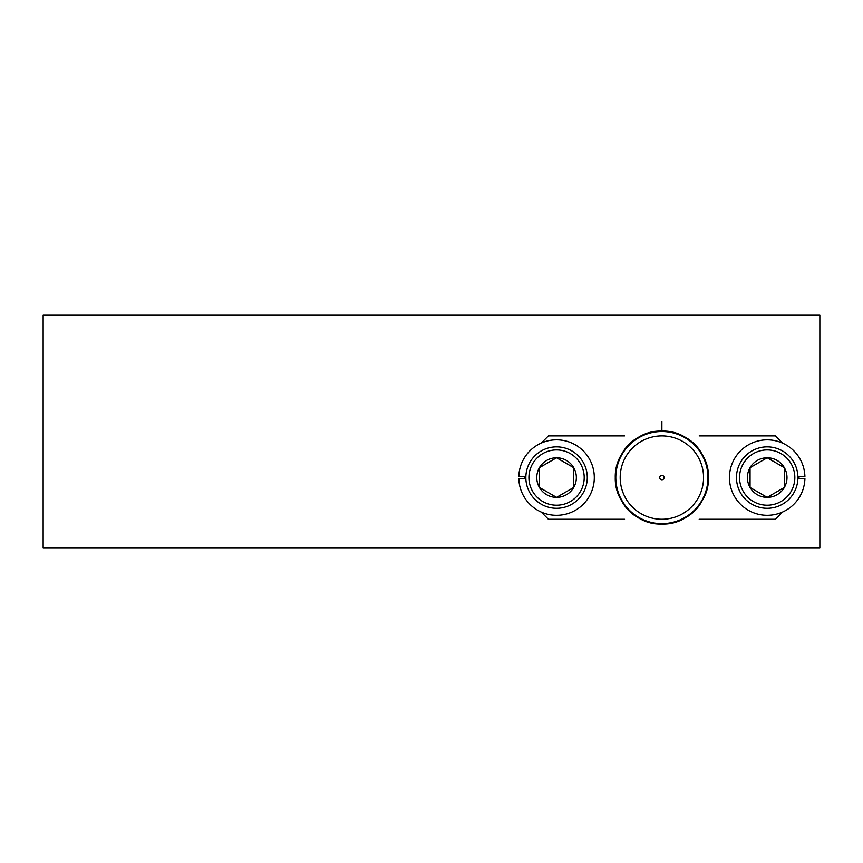 <?xml version="1.0" encoding="UTF-8"?>
<svg xmlns="http://www.w3.org/2000/svg" width="863" height="863" viewBox="0 0 863 863"><rect width="100%" height="100%" fill="white"/><g stroke="black" fill="none" stroke-linecap="round" stroke-linejoin="round"><path stroke-width="1.29" d="M819.85 547.789L819.85 315.211L43.15 315.211L43.15 547.789L819.85 547.789M703.561 477.573A41.683 41.683 0 0 0 661.878 435.891A41.683 41.683 0 0 0 620.195 477.573A41.683 41.683 0 0 0 661.878 519.267A41.683 41.683 0 0 0 703.561 477.573M798.998 478.674A137.131 137.131 0 0 0 799.009 477.573A137.131 137.131 0 0 0 798.998 476.473M707.951 477.573A46.073 46.073 0 0 1 661.878 523.647A46.073 46.073 0 0 1 615.804 477.573A46.073 46.073 0 0 1 661.878 431.5A46.073 46.073 0 0 1 707.951 477.573M659.688 477.573A2.19 2.19 0 0 1 661.878 475.384A2.19 2.19 0 0 1 664.068 477.573A2.19 2.19 0 0 1 661.878 479.774A2.19 2.19 0 0 1 659.688 477.573M699.203 519.267L775.33 519.267L782.547 512.05M699.203 435.891L775.33 435.891L782.547 443.107M624.553 435.891L548.426 435.891L541.209 443.107M524.747 476.473A137.131 137.131 0 0 0 524.747 478.674M624.553 519.267L548.426 519.267L541.209 512.05M661.878 431.5L661.878 431.122C696.225 429.537 720.659 471.845 702.104 500.799C692.806 515.664 679.397 523.399 661.878 524.035C627.53 525.61 603.097 483.302 621.64 454.348C637.444 423.809 686.301 423.809 702.104 454.348C710.325 469.828 710.325 485.319 702.104 500.799C686.301 531.338 637.444 531.338 621.64 500.799C603.097 471.845 627.53 429.537 661.878 431.122C679.397 431.748 692.806 439.494 702.104 454.348C720.659 483.302 696.225 525.61 661.878 524.035C644.359 523.399 630.95 515.664 621.64 500.799C603.097 471.845 627.53 429.537 661.878 431.122C679.397 431.748 692.806 439.494 702.104 454.348C720.659 483.302 696.225 525.61 661.878 524.035C627.53 525.61 603.097 483.302 621.64 454.348C637.444 423.809 686.301 423.809 702.104 454.348C710.325 469.828 710.325 485.319 702.104 500.799C692.806 515.664 679.397 523.399 661.878 524.035C627.53 525.61 603.097 483.302 621.64 454.348C637.444 423.809 686.301 423.809 702.104 454.348C720.659 483.302 696.225 525.61 661.878 524.035C644.359 523.399 630.95 515.664 621.64 500.799C613.431 485.319 613.431 469.828 621.64 454.348C637.444 423.809 686.301 423.809 702.104 454.348C720.659 483.302 696.225 525.61 661.878 524.035C627.53 525.61 603.097 483.302 621.64 454.348C630.95 439.494 644.359 431.748 661.878 431.122C696.225 429.537 720.659 471.845 702.104 500.799C692.806 515.664 679.397 523.399 661.878 524.035C627.53 525.61 603.097 483.302 621.64 454.348C637.444 423.809 686.301 423.809 702.104 454.348C710.325 469.828 710.325 485.319 702.104 500.799C686.301 531.338 637.444 531.338 621.64 500.799C603.097 471.845 627.53 429.537 661.878 431.122C679.397 431.748 692.806 439.494 702.104 454.348C720.659 483.302 696.225 525.61 661.878 524.035C644.359 523.399 630.95 515.664 621.64 500.799C603.097 471.845 627.53 429.537 661.878 431.122C679.397 431.748 692.806 439.494 702.104 454.348C720.659 483.302 696.225 525.61 661.878 524.035C627.53 525.61 603.097 483.302 621.64 454.348C637.444 423.809 686.301 423.809 702.104 454.348C710.325 469.828 710.325 485.319 702.104 500.799C692.806 515.664 679.397 523.399 661.878 524.035C627.53 525.61 603.097 483.302 621.64 454.348C637.444 423.809 686.301 423.809 702.104 454.348C720.659 483.302 696.225 525.61 661.878 524.035C644.359 523.399 630.95 515.664 621.64 500.799C613.431 485.319 613.431 469.828 621.64 454.348C637.444 423.809 686.301 423.809 702.104 454.348C720.659 483.302 696.225 525.61 661.878 524.035C627.53 525.61 603.097 483.302 621.64 454.348C630.95 439.494 644.359 431.748 661.878 431.122L661.878 421.619M584.208 477.573A27.648 27.648 0 0 0 556.559 449.925A27.648 27.648 0 0 0 528.922 477.573A27.648 27.648 0 0 0 556.559 505.222A27.648 27.648 0 0 0 584.208 477.573M525.847 477.573A30.712 30.712 0 0 1 556.559 446.861A30.712 30.712 0 0 1 587.282 477.573A30.712 30.712 0 0 1 556.559 508.296A30.712 30.712 0 0 1 525.847 477.573M576.355 477.573A19.795 19.795 0 0 0 539.418 467.681A19.795 19.795 0 0 0 556.559 497.368A19.795 19.795 0 0 0 576.355 477.573M573.701 477.573L573.701 467.681L556.559 457.778L539.418 467.681L539.418 487.476L556.559 497.368L573.701 487.476L573.701 477.573M555.945 458.134L539.418 467.681L539.418 487.476L556.559 497.368L573.701 487.476L573.701 467.681L556.559 457.778M525.869 478.674L518.836 478.674A37.735 37.735 0 0 0 575.75 510.076A37.735 37.735 0 0 0 575.75 445.081A37.735 37.735 0 0 0 518.836 476.473L525.869 476.473M739.548 477.573A27.648 27.648 0 0 0 767.196 505.222A27.648 27.648 0 0 0 794.834 477.573A27.648 27.648 0 0 0 767.196 449.925A27.648 27.648 0 0 0 739.548 477.573M797.908 477.573A30.712 30.712 0 0 1 767.196 508.296A30.712 30.712 0 0 1 736.473 477.573A30.712 30.712 0 0 1 767.196 446.861A30.712 30.712 0 0 1 797.908 477.573M747.401 477.573A19.795 19.795 0 0 0 784.338 487.476A19.795 19.795 0 0 0 767.196 457.778A19.795 19.795 0 0 0 747.401 477.573M750.055 477.573L750.055 487.476L767.196 497.368L784.338 487.476L784.338 467.681L767.196 457.778L750.055 467.681L750.055 477.573M766.581 458.134L750.055 467.681L750.055 487.476L767.196 497.368M767.811 497.012L784.338 487.476L784.338 486.764M784.338 468.393L784.338 467.681M783.723 467.325L767.196 457.778M797.887 476.473L804.909 476.473A37.735 37.735 0 0 0 748.005 445.081A37.735 37.735 0 0 0 748.005 510.076A37.735 37.735 0 0 0 804.909 478.674L797.887 478.674M661.878 431.122C696.225 429.537 720.659 471.845 702.104 500.799C692.806 515.664 679.397 523.399 661.878 524.035C644.359 523.399 630.95 515.664 621.64 500.799C603.097 471.845 627.53 429.537 661.878 431.122"/></g></svg>
